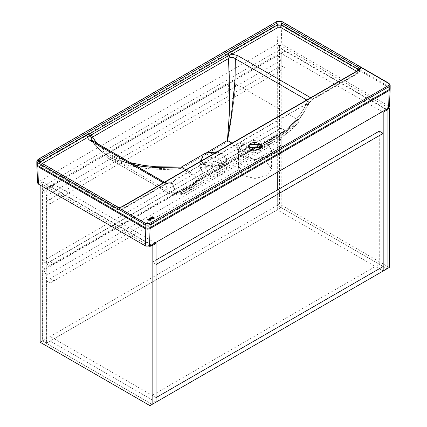 <?xml version="1.0" encoding="UTF-8"?>
<svg xmlns="http://www.w3.org/2000/svg" width="427" height="427" viewBox="0 0 427 427"><rect width="100%" height="100%" fill="white"/><g stroke="black" fill="none" stroke-linecap="round" stroke-linejoin="round"><path stroke-width="0.32" stroke-dasharray="2.13 1.6" d="M277.299 68.016L281.201 65.763L281.201 128.233L277.299 130.486L277.299 68.016L281.201 70.268L281.201 53.37L285.108 51.112L285.108 68.016L281.201 65.763L46.255 201.405L50.162 199.153L50.162 261.623L46.255 263.875L281.201 128.233L285.108 130.486L285.108 147.39L281.201 145.137L281.201 207.607L277.299 209.86L277.299 189.999M277.299 172.316L277.299 147.39L281.201 145.137L46.255 280.779L46.255 263.875L50.162 266.133L285.108 130.486L281.201 128.233L281.201 145.137L285.108 147.39L285.108 130.486L281.201 132.738L277.299 130.486M386.531 109.248L277.299 46.185L277.299 209.86L383.184 270.99L277.299 209.86L46.255 343.249L46.255 280.779L50.162 278.527L50.162 340.997L50.162 336.492L277.299 205.355L387.086 268.738L281.201 207.607M386.168 109.461L281.201 48.859L281.201 65.763L285.108 68.016L285.108 51.112L50.162 186.759L152.14 245.637M382.261 111.714L281.201 53.37M277.299 147.39L281.201 149.642L281.201 132.738M281.201 149.642L50.162 283.032L46.255 280.779L50.162 283.032L50.162 266.133L50.162 283.032L54.064 280.779L54.064 263.875L50.162 261.623M281.201 70.268L50.162 203.663L50.162 186.759L50.162 203.663L54.064 201.405L54.064 184.507L50.162 186.759L46.255 184.507L281.201 48.859M54.064 263.875L50.162 266.133L46.255 263.875L46.255 201.405L50.162 203.663L46.255 201.405L46.255 184.507M155.124 242.851L54.064 184.507M149.386 246.16L40.159 183.098L42.353 181.827L42.353 340.997L152.14 404.38L46.255 343.249M156.047 402.127L50.162 340.997L156.047 402.127M50.162 278.527L54.064 280.779M50.162 199.153L54.064 201.405M280.838 207.816L276.931 205.563L42.721 340.783L46.623 343.041L280.838 207.816L280.838 140.067L277.908 134.996L276.931 134.43L276.931 205.563M277.908 134.996L43.698 270.216L42.721 269.65L276.931 134.43M43.698 270.216L46.623 275.287L46.623 343.041M42.721 340.783L42.721 269.65M280.838 140.067L46.623 275.287M388.725 107.978L279.493 44.915L277.299 46.185M279.493 44.915L279.493 204.085L389.28 267.473M279.493 204.085L277.299 205.355L383.184 266.485L379.277 264.233L152.14 395.37L156.047 397.622L50.162 336.492M51.651 185.323L51.512 185.793L51.656 185.323M50.407 185.948L50.882 185.878L50.487 186.087C51.101 186.06 51.101 186.252 50.487 186.668L51.187 185.569L50.407 185.948L51.192 185.574L50.487 186.668C51.101 186.252 51.101 186.06 50.487 186.087L50.407 185.953M51.304 187.373L54.08 185.692L54.08 185.243L50.648 187.256L51.309 187.373L50.648 187.256L54.08 185.243L54.08 185.692L51.309 187.373M51.512 185.793L52.195 185.964L52.548 184.806L52.009 184.944L52.553 184.806L52.195 184.832L52.553 184.806L52.195 185.964L51.518 185.793M51.651 186.103L52.009 186.071L51.651 186.103M54.085 184.827L54.085 183.375C52.884 184.09 52.484 184.517 52.895 184.656L52.804 185.569L53.503 184.597L53.685 185.056L54.085 184.827L53.69 185.056L53.69 184.496L52.804 185.569L52.895 184.656C52.489 184.517 52.884 184.09 54.085 183.375L54.085 184.827M49.185 187.96L49.185 188.456L50.562 187.661L50.285 187.325L49.185 187.96L49.185 188.456L50.567 187.661L50.285 187.325L49.185 187.96M49.185 186.93L49.185 187.586L50.172 186.551L49.564 186.738L50.108 186.124L49.185 186.93L49.185 187.586L50.178 186.551L49.564 186.743L50.108 186.124L49.185 186.935M53.434 183.973L53.685 183.823L53.551 184.363L53.69 183.823L53.551 184.363L53.428 183.973M52.307 185.169L52.307 185.499L52.307 185.169M52.137 185.793L52.307 185.499L52.137 185.793M51.897 185.734L51.897 185.409L51.897 185.734M52.067 185.11L51.897 185.409L52.067 185.11M49.564 187.282L49.559 186.914L49.564 187.282M40.159 183.098L40.159 185.131M42.353 181.827L151.585 244.895M40.159 342.267L42.353 340.997M280.838 128.233L276.931 125.981L42.721 261.201L46.623 263.454L280.838 128.233L280.838 60.479L277.908 55.409L276.931 54.848L276.931 125.981M277.908 55.409L43.698 190.629L42.721 190.068L276.931 54.848M43.698 190.629L46.623 195.705L46.623 263.454M42.721 261.201L42.721 190.068M280.838 60.479L46.623 195.705M379.277 131.121L379.277 264.233M152.14 395.37L152.14 262.258L156.047 264.51M152.14 262.258L156.047 260.006M151.089 218.298L151.654 218.976L152.402 218.533M238.447 149.776L243.283 143.034L254.967 140.237L266.645 143.034L271.487 149.776L266.645 156.522L254.967 159.314L243.283 156.522L238.447 149.776L238.447 168.932L243.283 175.678L254.967 178.47L266.645 175.678L271.487 168.932L266.645 162.191L254.967 159.394L243.283 162.191L238.447 168.932M241.33 151.953L243.283 151.628C245.269 150.421 246.422 148.74 246.737 146.578L245.642 144.486L243.283 144.582C241.565 145.933 240.684 147.774 240.641 150.096L241.33 151.953L237.284 149.621L240.406 148.382L243.006 144.529L242.616 142.741L239.451 143.958L236.948 147.881L237.284 149.621L238.303 149.546C240.422 148.543 241.944 146.765 242.867 144.214L242.616 142.741L245.642 144.486M243.006 144.529L243.016 144.038C242.13 148.452 234.887 152.46 236.227 147.785L236.948 147.881M249.549 148.238L248.93 149.776L250.697 152.242L259.237 152.242L261.004 149.776L260.379 148.238M205.739 161.518L208.013 164.689L213.5 166.002L218.987 164.689L221.261 161.518L218.987 158.348L213.5 157.04L208.013 158.348L205.739 161.518L205.739 168.937L208.013 172.108L213.5 173.421L218.987 172.108L221.261 168.937L218.987 165.772L213.5 164.459L208.013 165.772L205.739 168.937M204.352 163.658L200.562 168.937L204.352 174.221L213.5 176.41L222.648 174.221L226.438 168.937L222.648 163.658L213.5 161.47L204.352 163.658M187.245 189.31L191.093 186.535L199.585 179.084L194.194 186.305L189.129 190.832L185.942 192.55L182.756 193.431L180.824 193.458L178.449 192.737C175.561 194.45 172.529 194.691 169.348 193.458L172.198 194.531C175.534 194.942 179.191 194.029 183.162 191.782L191.093 186.535L199.585 179.084L222.648 165.772L213.5 167.96L204.352 165.772L200.562 160.488L204.352 155.204L213.5 153.021L222.648 155.204L226.438 160.488L222.648 165.772L245.712 152.455L266.784 143.419L273.173 139.81L278.297 136.533L291.15 126.227L297.443 119.501L235.619 83.809C233.259 82.608 230.906 82.624 228.562 83.847L107.588 153.688C105.469 155.038 105.442 156.394 107.519 157.76L169.348 193.458C172.593 194.701 175.625 194.461 178.449 192.737L296.199 124.753C299.178 123.136 299.594 121.385 297.443 119.501L298.051 123.339L290.862 129.931L283.048 136.133L274.951 141.332L266.72 145.586L259.883 148.382L252.907 150.624L245.712 152.455L227.415 141.892L227.687 138.924M37.613 183.066L38.393 181.934L277.486 43.896L281.26 43.896L388.607 105.875L389.387 107.001M227.671 139.058C228.658 129.002 229.096 116.379 228.984 101.188L228.562 83.847C230.906 82.63 233.254 82.619 235.619 83.809L234.834 92.253C232.309 113.214 229.838 129.76 227.415 141.892L181.288 168.521C158.358 170.949 136.053 168.521 114.383 161.235L107.46 157.728L169.551 193.58C176.068 196.233 182.228 195.545 188.029 191.515L184.395 193.089L180.824 193.458M278.297 136.533L291.15 126.227L297.443 119.501M249.016 151.286L266.784 143.419L273.173 139.81M235.096 89.665L234.834 92.253C232.4 112.632 229.923 129.178 227.415 141.892M107.519 157.76C105.458 156.399 105.485 155.044 107.588 153.688L116.245 158.566L124.06 161.769C142.89 167.475 161.966 169.727 181.288 168.521C157.542 170.869 135.242 168.441 114.383 161.235L112.306 160.296M169.348 193.458L172.198 194.531C175.438 194.968 179.094 194.05 183.162 191.782L186.999 189.476M227.426 141.753C228.584 130.843 229.102 117.318 228.984 101.188L228.744 89.505M112.466 156.64L124.06 161.769C142.437 167.427 161.513 169.674 181.288 168.521L199.585 179.084L199.19 179.66M179.559 193.201L178.449 192.737M192.155 188.424L188.029 191.515L274.951 141.332L265.13 146.29M197.802 181.646L192.79 187.811M263.528 146.968L254.3 150.219L245.712 152.455M290.862 129.931L283.048 136.133L274.951 141.332C283.347 136.656 291.049 130.657 298.051 123.339M296.199 124.753L293.749 127.251M217.012 151.809L222.745 153.741L226.545 158.529L223.994 163.589L245.712 151.046L250.11 149.482L268.434 141.166L273.141 138.471C285.652 131.233 295.74 121.583 303.405 109.504L307.899 100.639L309.164 103.355L307.547 105.202L303.549 112.669L297.672 120.681L291.497 127.113L286.549 131.367L280.16 136.053L274.091 139.837L266.779 143.68L256.606 147.833L245.712 151.046L232.021 143.141M97.02 143.333L104.033 150.053L109.227 153.715L113.71 156.282L130.55 162.687M99.443 145.949L104.033 150.053M103.937 153.314C99.582 150.08 95.958 146.258 93.065 141.86L91.239 139.81C95.605 146.744 101.498 152.332 108.917 156.581L103.937 153.314L99.475 149.557L91.239 139.81M107.241 155.572L170.41 192.086L178.23 192.497L183.183 190.405L188.595 187.015L193.965 182.831L199.585 177.675L194.974 183.402L190.501 187.725L187.17 190.02L182.324 191.985L178.929 192.091L176.196 190.853L173.752 187.602L172.353 183.258C169.994 184.08 167.597 184.01 165.153 183.055L166.962 188.286L170.41 192.086L178.23 192.497L185.937 188.798L193.965 182.831M113.774 159.084L108.917 156.581L113.774 159.084L135.252 165.404L113.774 159.084M250.11 149.482L268.434 141.166L282.274 132.349C290.862 126.04 297.902 118.423 303.405 109.504L307.899 100.639L309.164 103.355L307.547 105.202L303.549 112.669L297.672 120.681M164.326 182.228L165.153 183.05L166.962 188.286L170.41 192.086L175.518 193.564L183.471 191.894L187.17 190.02L183.199 191.766L178.929 192.091M296.092 122.474L294.433 124.241M291.497 127.113L286.549 131.367L280.16 136.053L274.091 139.837L266.779 143.68M264.639 144.662L251.023 149.61M250.473 149.765L246.39 150.875M216.724 151.975L222.563 153.901L226.283 158.598L223.994 163.589L221.303 165.137L212.55 166.61L204.255 164.416L200.903 161.107M199.292 178.064L197.525 180.343M197.477 180.402L191.467 186.914M190.501 187.725L187.17 190.02L274.091 139.837C280.149 136.41 285.919 132.285 291.406 127.465L301.51 116.496L309.057 103.494L312.164 99.277L313.028 99.363L313.386 98.573C310.637 100.014 308.283 105.506 305.647 104.321L174.99 179.756C172.353 183.984 169.994 181.213 167.251 182.943L121.812 209.177L121.812 207.063L117.292 207.063L117.292 209.177L40.101 164.608L40.101 162.495L39.167 161.192L39.167 163.306L40.458 165.398L117.649 209.967L117.292 209.177L121.812 209.177L121.455 209.967L117.649 209.967L118.514 209.881L41.318 165.313L41.318 164.112L42.364 163.509M177.616 191.702L176.799 191.275M176.196 190.853L173.752 187.602L172.353 183.258L174.99 179.756M175.022 179.964L305.577 104.594L307.547 105.202M243.016 144.038C244.26 139.261 236.958 143.28 236.227 147.785M306.463 105.074L309.057 103.494C309.047 103.665 311.315 100.313 313.028 99.363L358.466 73.129L357.602 73.044L312.164 99.277L310.664 97.74M308.732 98.856L307.899 100.639L306.767 99.987M92.051 140.462L92.627 141.177L165.153 183.05C167.64 184.021 170.042 184.09 172.353 183.258M163.365 182.777L166.034 183.647L168.612 183.252L164.358 182.206M118.514 209.881L120.59 209.881L166.034 183.647L166.893 183.733L173.746 181.699M120.59 209.881L121.455 209.967L166.893 183.733L167.251 182.943M305.577 104.594L305.647 104.321M153.896 218.069L153.501 217.834M152.781 218.336L152.781 218.336C152.695 218.763 153.266 218.629 154.489 217.946L154.489 217.946M152.391 217.706L151.948 217.962L152.85 218.112M153.229 217.22L152.829 217.45L153.314 217.733M153.64 218.218L153.362 217.919M149.012 218.854L149.162 219.264L148.062 219.9L147.635 219.649M149.407 218.982L152.861 217.017L152.476 216.793M152.028 218.688L151.718 218.314L151.286 218.56M149.599 219.366L149.834 219.414C150.501 219.094 150.667 219.19 150.336 219.713L151.137 219.361M149.93 219.969L148.954 220.412L148.388 220.086M148.842 219.916L149.333 219.99M149.306 220.183L149.781 219.75M261.004 149.776L261.004 146.819L259.237 149.285L250.697 149.285L248.93 146.819L248.93 149.776M223.785 163.552L221.154 165.073L212.566 166.519L204.437 164.368L201.096 161M388.607 105.875L389.146 87.743L390.15 89.19M36.85 165.254L37.854 163.803L38.393 181.934M390.171 88.159L389.157 86.75L389.157 83.724L281.815 21.745L281.815 24.777C280.187 24.013 278.559 24.013 276.931 24.777L276.931 21.745L37.843 159.783L37.854 163.803L276.947 25.764L277.486 43.896M36.829 164.224L37.843 162.815L276.931 24.777L276.947 25.764C278.564 25.012 280.181 25.012 281.799 25.764L281.26 43.896M281.799 25.764L389.146 87.743L389.157 86.75L281.815 24.777L281.799 25.764M388.549 83.372L390.171 85.128M277.545 21.393L276.931 21.745C278.559 20.987 280.187 20.987 281.815 21.745L281.201 21.393M36.829 161.192L38.451 159.431M39.93 162.105L39.167 163.306C38.884 163.669 39.311 164.368 40.458 165.398L41.318 165.313M39.492 162.143L116.683 206.711M122.421 206.711L358.824 70.225L358.824 72.339L313.386 98.573M358.995 69.836L359.758 71.031C359.369 72.478 358.936 73.177 358.466 73.129L359.758 71.031L359.758 68.923L358.824 70.225L359.433 69.873M221.154 165.073L199.585 177.675L185.894 169.77M356.561 71.24L357.602 71.843L357.602 73.044M41.318 164.112L40.101 161.998M358.824 69.729L357.602 71.843M271.487 149.776L271.487 168.932M200.562 168.937L200.562 160.488M221.261 161.518L221.261 168.937M226.438 168.937L226.438 160.488"/><path stroke-width="0.64" d="M277.299 189.999L277.299 172.316M387.086 109.568L389.28 108.303L389.28 267.473L383.184 270.99L383.184 112.248L387.086 109.99L387.086 268.738L387.086 109.568L386.531 109.248M387.086 109.99L386.168 109.461M383.184 112.248L382.261 111.714M152.14 245.637L156.047 243.379L156.047 402.127L152.14 404.38L152.14 245.637M156.047 243.379L155.124 242.851M389.28 108.303L388.725 107.978M383.184 133.373L156.047 264.51L156.047 397.622L383.184 266.485L383.184 270.99L156.047 402.127L156.047 397.622L383.184 266.485L383.184 133.373L379.277 131.121L156.047 260.006M40.159 185.131L40.159 342.267L149.946 405.65L149.946 246.48L149.386 246.16M151.585 244.895L152.14 245.215L149.946 246.48M149.946 405.65L152.14 404.38L152.14 245.215M151.089 218.298L151.35 218.192C152.209 218.106 152.508 218.304 152.247 218.784L151.654 218.976L151.089 218.298L151.35 218.197C152.209 218.112 152.508 218.304 152.247 218.784L152.402 218.533M260.379 148.238L259.237 147.315L250.697 147.315L249.549 148.238M150.416 219.841L150.715 219.467L150.341 219.708C150.667 219.19 150.501 219.094 149.834 219.414L151.137 219.355L150.416 219.841M152.861 217.017L152.476 216.793L149.637 218.357L152.476 216.793L152.861 217.017L149.407 218.982L149.637 218.352L149.407 218.982M154.489 217.946L153.229 217.22L154.489 217.946C153.266 218.629 152.695 218.757 152.781 218.336L151.948 217.957L153.133 217.834L152.829 217.45L153.229 217.22L152.829 217.45M148.062 219.894L147.635 219.649L149.012 218.854L149.162 219.259L148.062 219.894M148.954 220.412L148.388 220.086L149.781 219.745L149.306 220.177L150.117 220.017L148.954 220.412M388.607 108.052L389.146 90.545L390.15 89.19L389.387 107.001L388.607 108.052L149.514 246.091L145.74 246.091L38.393 184.112L37.613 183.066L36.85 165.254L37.854 166.605L38.393 184.112M310.664 97.74L237.663 55.569L235.368 58.766L235.069 77.613L234.279 89.505L231.279 115.824L227.415 140.483L229.31 114.441L229.561 89.387L228.514 58.52L229.95 57.736C232.096 57.159 233.9 57.501 235.368 58.766L235.069 77.613M234.733 83.511L231.279 115.824L227.415 140.483L229.31 114.441M130.55 162.687L143.381 165.35L155.711 166.733L181.288 167.112L205.697 153.021L217.012 151.809M229.304 77.719L229.085 71.106M228.84 65.166L228.514 58.52L229.95 57.736C232.048 57.143 233.852 57.485 235.368 58.766L306.767 99.987M42.364 163.509L87.845 137.254L86.628 135.14L90.583 133.245L226.63 54.693L230.585 52.025L231.808 54.138L227.319 56.359L91.271 134.911L87.845 137.254C87.882 138.567 88.709 139.693 90.327 140.632L92.051 140.462L91.239 139.81L91.362 137.75L92.467 137.072L97.02 143.333M90.583 133.245L92.467 137.072L95.867 141.935M143.472 166.551L135.252 165.404L143.472 166.551L155.412 167.437L143.472 166.551M185.894 169.77L181.288 167.112L155.412 167.437L181.288 167.112L155.711 166.733L143.381 165.35M310.194 97.447L308.732 98.856M228.21 53.674L229.95 57.736M226.63 54.693L228.514 58.52L91.362 137.75L89.665 135.919L89.003 134.046M92.051 140.462L164.358 182.206M91.239 139.81L91.362 137.75M90.327 140.632L162.858 182.51L164.326 182.228M153.362 217.914L153.896 218.069M152.391 217.701L151.948 217.962M153.133 217.834L152.391 217.706M147.635 219.649L149.012 218.854L149.162 219.264M152.028 218.491L151.286 218.362M151.596 218.741L151.286 218.56L151.596 218.741M151.137 219.355L149.599 219.366M149.306 220.177L150.117 220.017M149.333 219.82L148.842 219.916M149.781 219.745L148.393 220.086M250.329 143.723C244.1 147.027 253.878 152.669 259.6 149.071C265.834 145.767 256.051 140.12 250.329 143.723M248.93 146.819L250.697 144.353L259.237 144.353L261.004 146.819L259.344 149.05C256.067 151.11 248.834 149.866 248.93 146.819M201.096 161L203.215 154.718L204.437 153.901L205.846 153.197L216.724 151.975M149.455 223.518L388.549 85.48C389.536 84.776 389.536 84.071 388.549 83.372L359.433 66.559C360.98 67.663 360.98 68.768 359.433 69.873L122.421 206.711C120.51 207.602 118.594 207.602 116.683 206.711L145.799 223.518L149.455 223.518L150.069 224.575C148.441 225.339 146.813 225.339 145.185 224.575L145.185 227.607L37.843 165.628L37.843 162.602L36.829 161.192L36.829 164.224L37.843 165.628L37.854 166.605L145.201 228.584L145.74 246.091M232.021 143.141L227.415 140.483L205.846 153.197M162.858 182.51L163.365 182.777M38.451 159.431C37.464 160.136 37.464 160.84 38.451 161.545L39.492 162.143C37.944 161.038 37.944 159.933 39.492 158.833L37.843 159.783M281.201 21.393L277.545 21.393L276.504 21.996C278.415 21.099 280.331 21.099 282.242 21.996L281.815 21.745M388.549 85.48L389.157 86.537L150.069 224.575L150.053 228.584C148.436 229.336 146.819 229.336 145.201 228.584L145.185 227.607C146.813 228.365 148.441 228.365 150.069 227.607L389.157 89.569L390.171 88.159L390.171 85.128L389.157 86.537L389.146 90.545L150.053 228.584L149.514 246.091M38.451 161.545L37.843 162.602L145.185 224.575L145.799 223.518M230.585 52.025L277.112 25.161L277.112 23.047L281.633 23.047L281.633 25.161L277.112 25.161L278.335 27.275L280.411 27.275L356.561 71.24M276.504 21.996L277.112 23.047L40.101 159.885L40.101 161.998L86.628 135.14M40.111 162.212L39.167 161.192L40.101 159.885L39.492 158.833M280.411 27.275L281.633 25.161L358.824 69.729L358.824 67.615L359.758 68.923L358.813 69.943M359.433 66.559L358.824 67.615L281.633 23.047L282.242 21.996M237.663 55.569L231.808 54.138L278.335 27.275M200.903 161.107L203.215 154.718M122.421 206.711L121.812 207.063M117.292 207.063L116.683 206.711M39.492 162.143L40.101 162.495M359.433 69.873L358.824 70.225M277.545 21.393L276.931 21.745M388.549 83.372L389.157 83.724M359 69.831L121.989 206.668C120.366 207.41 118.738 207.41 117.115 206.668L39.919 162.1M390.171 85.128L388.981 83.329L281.633 21.35L277.112 21.35L38.019 159.388L36.829 161.192M36.829 164.224L36.85 165.254M390.15 89.19L390.171 88.159"/></g></svg>

